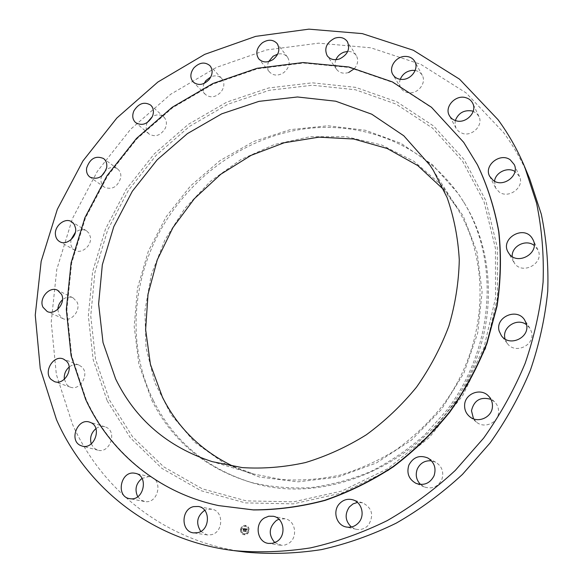 <?xml version="1.0" encoding="UTF-8"?>
<svg xmlns="http://www.w3.org/2000/svg" width="583" height="583" viewBox="0 0 583 583"><rect width="100%" height="100%" fill="white"/><g stroke="black" fill="none" stroke-linecap="round" stroke-linejoin="round"><path stroke-width="0.44" stroke-dasharray="2.92 2.19" d="M274.782 542.62L281.655 545.353L285.153 544.967L288.439 543.509C298.219 537.949 295.792 520.502 285.123 518.804L278.914 519.227M529.655 178.755C522.623 162.067 513.936 146.668 503.603 132.574L465.999 92.835L420.839 64.356L370.839 47.799L318.588 43.164L266.453 49.97L216.541 67.366L170.695 94.257L130.505 129.39L97.354 171.344L72.438 218.581L56.777 269.441L51.217 322.064L56.354 374.439L72.518 424.351C102.076 490.711 166.293 542.321 246.215 552.167M151.653 399.967C172.116 440.872 205.15 468.338 250.748 482.352C269.929 486.878 289.736 488.663 310.185 487.701C330.729 485.114 350.93 479.714 370.773 471.509C390.122 461.758 408.107 449.551 424.715 434.896L446.848 410.177C494.493 347.563 499.631 260.594 463.631 201.9L458.442 193.862L432.579 164.8L400.995 143.374L365.505 130.286L327.959 125.768L290.123 129.666L253.641 141.516L220.002 160.587L190.51 185.948L166.315 216.526L148.374 251.076L137.479 288.235L134.199 326.524L138.9 364.331L151.653 399.967M153.424 400.638C173.858 441.418 206.812 468.805 252.286 482.782C330.189 506.787 431.303 459.542 469.606 374.949C497.029 317.866 493.75 250.792 464.462 203.263L459.28 195.254C423.163 143.403 359.879 119.806 299.968 129.55C239.919 139.607 185.707 180.847 157.417 236.035C131.051 287.455 128.413 350.143 153.424 400.638M463.915 373.025L477.703 333.053L482.105 291.981L477.091 252.25L463.252 216.067L441.695 185.277L413.894 161.265L381.515 144.941L346.324 136.743L310.054 136.714L274.345 144.548L240.713 159.669L210.492 181.277L184.884 208.393L164.887 239.897L151.34 274.513L144.897 310.863L145.99 347.439L154.808 382.652L171.234 414.841L194.824 442.337L224.71 463.558L259.646 477.083L297.935 481.835L337.542 477.178L376.203 463.055L411.569 440.056L441.426 409.441L463.915 373.025M233.666 466.495L253.496 473.957L281.363 479.539C300.711 480.829 320.235 479.364 339.933 475.145C359.456 469.344 378.148 460.934 396.003 449.894C413.099 437.476 428.418 423.003 441.95 406.468C487.701 346.368 491.95 262.569 456.285 206.805L443.765 189.708M477.608 165.127L463.944 142.806L431.755 107.76L392.745 82.422L349.21 67.482L303.415 63.044L257.489 68.765L213.342 83.959L172.67 107.695L136.961 138.834L107.512 176.095L85.431 218.057L71.643 263.159L66.885 309.697L71.658 355.819L86.182 399.515C110.172 451.789 158.423 492.875 219.091 505.701M204.145 83.42C202.308 87.734 202.709 91.4 205.347 94.417C210.346 98.243 215.557 97.463 220.964 92.078C224.557 87.078 224.798 82.538 221.7 78.472C218.829 75.673 215.229 75.127 210.893 76.825M420.54 484.466L424.337 486.958C432.112 489.407 437.942 486.936 441.827 479.554C444.108 472.157 442.082 466.393 435.756 462.253L431.471 460.832M147.156 122.619C145.356 127.254 145.969 131.029 148.986 133.952C155.267 137.479 160.719 135.562 165.332 128.187C167.168 123.611 166.629 119.843 163.736 116.892C160.434 114.283 156.63 114.202 152.316 116.644M473.52 418.827L476.42 422.077C484.305 429.015 498.327 422.872 498.574 412.298C498.757 408.202 497.408 404.711 494.537 401.825L490.937 399.348M101.631 176L101.063 178.209C100.56 182.122 101.668 185.124 104.401 187.201C112.104 190.138 117.555 187.005 120.747 177.793C121.228 173.989 120.171 171.052 117.591 168.983C114.028 166.68 110.18 166.978 106.07 169.879M505.097 339.014L507.232 343.351C515.095 354.909 535.828 344.998 531.434 331.676L529.903 328.236L526.529 324.702M70.922 239.751L70.725 243.745C71.155 246.689 72.532 248.854 74.85 250.238C81.445 254.487 91.99 245.625 90.431 237.106L89.141 233.411L86.524 230.802C82.888 228.886 79.164 229.418 75.345 232.406M512.202 256.505L514.286 262.948C522.193 275.679 545.01 263.13 537.883 249.874L534.181 245.421M57.834 309.274L58.788 314.448L62.898 318.58C70.9 322.778 81.474 310.127 76.912 301.805L73.072 297.855C69.523 296.332 65.996 296.973 62.498 299.786M494.515 181.196L495.565 187.894L499.055 191.902C508.58 199.415 524.911 187.179 519.511 176.525L514.964 171.46M64.334 379.285L67.045 385.042L70.317 387.134C80.053 391.178 89.855 374.104 81.904 366.999L78.975 365.075C75.608 363.909 72.328 364.579 69.144 367.071M455.316 120.535L454.959 124.558L456.074 128.311L458.763 131.525L462.647 133.471C472.317 136.684 483.518 125.083 478.949 116.556L476.624 113.408L473.199 111.317M91.24 443.882L93.965 448.079L97.791 450.171C109.633 453.931 117.591 431.85 106.113 427.23L104.925 426.778C101.814 425.918 98.804 426.545 95.911 428.651M400.259 79.317C399.173 82.487 399.384 85.402 400.893 88.077C402.97 91.312 406.147 92.901 410.425 92.828C419.206 92.741 426.37 82.21 422.289 75.411C420.766 72.729 418.383 71.09 415.147 70.485M137.726 496.709L141.115 500.192L145.291 501.62C158.547 503.566 163.233 479.233 150.152 476.836L148.774 476.617L142.012 478.41M354.377 68.663C357.991 64.232 358.632 59.867 356.293 55.574C354.362 52.754 351.52 51.37 347.752 51.421M335.91 59.685C334.496 63.241 334.715 66.455 336.559 69.311C339.459 72.984 343.504 74.041 348.7 72.474M200.792 531.426L207.184 534.932L211.279 534.735C223.529 532.381 223.952 510.934 211.891 509.207L207.198 509.331L204.691 510.293M268.646 61.587C266.97 65.529 267.247 68.991 269.484 71.971C273.354 75.841 278.091 76.082 283.681 72.678C289.365 67.766 290.647 62.585 287.506 57.134C285.116 54.27 281.844 53.264 277.705 54.117M351.36 527.01L356.14 529.269C360.994 530.187 365.133 528.737 368.565 524.919C374.089 515.212 372.122 507.859 362.655 502.852L357.445 502.422M240.641 529.495C240.473 532.33 241.632 534.094 244.117 534.771C246.777 534.895 248.453 533.525 249.138 530.654C249.298 527.855 248.161 526.106 245.734 525.4C243.045 525.225 241.34 526.595 240.641 529.495M241.537 529.612C241.406 531.849 242.317 533.234 244.27 533.773C246.369 533.875 247.688 532.796 248.234 530.53C248.358 528.322 247.462 526.945 245.545 526.383C243.424 526.26 242.091 527.331 241.537 529.612M245.093 528.694L245.261 529.328L245.975 528.978L245.428 531.404L246.274 531.521L246.347 529.196L246.842 529.648L246.369 529.043L246.944 529.59L247.309 528.992L244.984 528.679L245.13 529.415L245.093 529.007L245.873 528.956L245.319 531.383L246.172 531.507L246.237 529.175L246.733 529.626L246.259 529.021L246.835 529.575L247.199 528.97L244.984 528.679M245.319 529.131L245.72 529.109L245.071 531.521L246.07 531.609L245.181 531.485L245.647 529.036L245.181 531.543L246.128 531.674L245.29 531.499L245.888 529.072L245.407 529.08M242.987 528.38L243.198 529.036L244.262 528.73L244.124 529.692L244.139 528.825L243.33 528.927L244.08 528.876L243.964 529.67L243.439 529.24L243.315 530.1L244.102 529.86L243.679 531.135L244.59 531.259L244.911 528.643L242.827 528.482L243.067 529.16L244.16 528.708L244.022 529.67L244.029 528.803L243.286 528.839L243.971 528.854L243.206 530.085L243.993 529.845L243.57 531.113L244.481 531.244L244.802 528.621L242.878 528.358M243.169 530.18L243.242 529.255L243.06 530.166M243.92 530.013L243.403 531.295L244.474 531.448L243.512 531.259L243.971 529.962L243.534 529.962L243.92 530.013L243.293 531.281L244.423 531.375L243.403 531.237L243.862 529.947L243.432 529.94L243.811 529.998M245.224 525.83L245.742 525.902L245.224 525.83M240.83 529.517L241.34 529.59L240.83 529.517M242.368 526.697L242.885 526.77L242.368 526.697M244.015 534.254L244.532 534.32L244.015 534.254M241.508 532.643L242.025 532.716L241.508 532.643M248.941 530.632L248.431 530.559L248.941 530.632M248.256 527.498L247.739 527.426L248.256 527.498M247.403 533.46L246.886 533.387L247.403 533.46M244.08 528.876L243.322 528.81M244.037 528.861L243.366 528.788M243.956 528.847L243.519 528.803M244.08 528.817L243.658 528.752M246.733 529.145L246.296 529.021M246.755 529.109L246.259 529.021M246.689 529.218L246.237 529.175M245.975 528.978L245.552 528.919M245.946 528.97L245.523 528.927M245.888 529.072L245.341 529.014M240.531 529.473C241.238 526.573 242.936 525.21 245.625 525.378C248.059 526.085 249.196 527.841 249.028 530.639C248.343 533.511 246.667 534.881 244.007 534.757C241.53 534.072 240.364 532.315 240.531 529.473M248.125 530.515C247.586 532.775 246.266 533.86 244.168 533.758C242.215 533.219 241.304 531.834 241.428 529.597C241.981 527.316 243.322 526.238 245.436 526.369C247.36 526.923 248.256 528.307 248.125 530.515M245.64 525.881L245.122 525.815L245.64 525.881M241.238 529.568L240.721 529.502L241.238 529.568M242.776 526.748L242.258 526.682L242.776 526.748M244.43 534.305L243.913 534.232L244.43 534.305M241.916 532.702L241.406 532.629L241.916 532.702M248.322 530.537L248.839 530.61L248.322 530.537M247.629 527.411L248.147 527.477L247.629 527.411M246.777 533.372L247.294 533.438L246.777 533.372M109.495 400.047L132.436 436.609L163.721 466.837L202.235 488.816L246.288 500.884L293.686 501.825L341.762 491.061L387.6 468.79L428.25 436.099L461.058 394.91L483.926 347.832L495.528 297.898L495.433 248.249L484.058 201.82L462.538 161.141L432.564 128.136L396.134 104.117L355.39 89.76L312.444 85.242L269.31 90.285L227.793 104.284L189.541 126.38L155.982 155.508L128.347 190.452L107.709 229.855L94.949 272.217L90.737 315.906L95.532 359.15L109.495 400.047M107.221 400.864L130.359 437.833L161.943 468.404L200.836 490.653L245.363 502.889L293.278 503.872L341.9 493.007L388.271 470.496L429.401 437.439L462.596 395.77L485.719 348.146L497.445 297.636L497.321 247.418L485.785 200.486L464.002 159.385L433.672 126.059L396.841 101.814L355.659 87.355L312.269 82.83L268.697 87.96L226.78 102.127L188.156 124.456L154.269 153.883L126.365 189.169L105.523 228.951L92.617 271.729L88.339 315.855L93.149 359.536L107.221 400.864M280.489 545.236L268.501 543.422M285.123 518.804L273.325 516.268M464.462 203.263L463.631 201.9M252.286 482.782L250.748 482.352M456.285 206.805L433.351 170.396M253.496 473.957L212.27 461.663M221.7 78.472L209.938 65.668M205.347 94.417L193.213 82.021M424.337 486.958L416.094 483.402M435.756 462.253L427.864 457.998M163.736 116.892L150.72 105.144M148.986 133.952L135.635 122.619M476.42 422.077L469.672 416.648M494.537 401.825L488.306 395.813M117.591 168.983L103.519 158.503M104.401 187.201L90.008 177.152M507.232 343.351L501.424 335.728M529.903 328.236L524.722 320.147M86.524 230.802L71.622 221.737M74.85 250.238L59.641 241.624M537.883 249.874L533.015 239.715M513.71 262.037L508.194 252.271M73.072 297.855L57.63 290.29M62.898 318.58L47.172 311.497M519.511 176.525L514.257 164.595M495.565 187.894L489.684 176.336M78.975 365.075L63.343 359.004M70.317 387.134L54.423 381.595M478.949 116.556L472.769 103.373M456.074 128.311L449.311 115.507M104.925 426.778L89.527 422.107M97.791 450.171L82.152 446.082M422.289 75.411L414.826 61.565M400.893 88.077L392.906 74.609M144.416 501.497L129.521 498.633M150.152 476.836L135.475 473.345M356.293 55.574L347.388 41.626M336.559 69.311L327.187 55.757M207.184 534.932L193.527 532.884M211.891 509.207L198.439 506.481M287.506 57.134L277.136 43.565M269.484 71.971L258.692 58.803M356.14 529.269L346.047 526.959M362.655 502.852L352.795 499.806"/><path stroke-width="0.87" d="M278.914 519.227L276.444 520.43C268.799 527.36 268.246 534.757 274.782 542.62M264.442 517.944C254.217 523.782 257.059 542.263 268.501 543.422L272.691 543.283L276.648 541.643C286.683 535.93 284.242 518.003 273.325 516.268L268.763 516.217L264.442 517.944M498.013 119.653L459.535 79.164L413.369 50.269L362.276 33.61L308.903 29.15L255.675 36.365L204.72 54.365L157.898 82.021L116.826 118.043L82.903 160.995L57.331 209.312L41.167 261.301L35.257 315.09L40.256 368.638L56.5 419.68C86.32 487.563 151.631 540.485 233.397 550.563C258.633 552.837 284.329 551.948 310.484 547.889C336.624 541.979 362.181 532.898 387.163 520.648C411.511 506.656 434.211 489.924 455.265 470.437L483.65 438.11C500.345 414.6 514.177 389.677 525.145 363.347C534.327 336.537 540.31 309.464 543.094 282.114C544.026 254.946 541.847 228.602 536.557 203.081L524.664 166.84C517.471 149.765 508.58 134.039 498.013 119.653M233.397 550.563L246.215 552.167C270.876 554.397 295.967 553.544 321.488 549.609C346.98 543.873 371.888 535.056 396.214 523.155C419.913 509.571 442.001 493.313 462.472 474.387L490.063 442.985C506.284 420.132 519.715 395.901 530.355 370.3C539.268 344.218 545.061 317.866 547.743 291.23C548.625 264.762 546.468 239.066 541.286 214.158L529.655 178.755L524.664 166.84M115.631 378.921C135.416 419.498 167.634 447.074 212.27 461.663L242.2 467.602C263.035 468.929 284.118 467.245 305.441 462.567C326.604 456.161 346.907 446.891 366.35 434.772C384.984 421.137 401.709 405.272 416.517 387.156C429.977 368.026 440.77 347.65 448.888 326.035C455.338 304.049 458.799 282.004 459.28 259.894C458.056 238.097 454.004 217.342 447.125 197.63L433.351 170.396L429.984 165.273L403.808 135.788L371.75 114.202L335.684 101.202L297.476 96.982L258.947 101.362L221.744 113.831L187.376 133.638L157.184 159.822L132.319 191.26L113.765 226.707L102.331 264.769L98.622 303.925L103.023 342.556L115.631 378.921M443.765 189.708L417.763 165.579L387.221 148.519L353.743 139.016L318.894 137.165L284.205 142.762L251.076 155.348L220.768 174.259L194.409 198.643L172.976 227.523L157.293 259.807L148.016 294.269L145.633 329.599L150.421 364.375L162.417 397.118C177.91 428.039 201.667 451.162 233.666 466.495M463.711 142.354L431.493 107.287L392.446 81.933L348.882 66.987L303.058 62.556L257.096 68.291L212.912 83.507L172.211 107.265L136.473 138.433L107.002 175.723L84.892 217.721L71.09 262.86L66.324 309.435L71.09 355.594L85.614 399.319C109.619 451.643 157.898 492.766 218.618 505.599L253.095 509.855C276.859 509.848 300.741 506.663 324.746 500.287C348.51 492.088 371.269 480.88 393.022 466.655C413.879 450.848 432.673 432.673 449.406 412.123C464.702 390.479 477.149 367.494 486.769 343.147L496.833 305.9C500.615 280.714 501.234 255.952 498.698 231.619C494.413 207.861 487.308 185.554 477.382 164.697L463.711 142.354M218.618 505.599L253.547 509.95C277.289 509.95 301.156 506.765 325.132 500.396C348.874 492.205 371.611 481.011 393.343 466.801C414.185 451.009 432.958 432.848 449.675 412.327C464.95 390.705 477.39 367.742 486.994 343.423L497.051 306.206C500.826 281.042 501.446 256.309 498.902 231.998C494.624 208.255 487.526 185.97 477.608 165.127L477.382 164.697M339.146 504.055C332.463 511.48 336.508 525.166 346.047 526.959C351.024 527.899 355.273 526.405 358.8 522.477C365.25 515.263 361.722 502.174 352.795 499.806C347.497 498.436 342.95 499.857 339.146 504.055M408.865 465.088C406.402 473.228 408.814 479.335 416.094 483.402C424.067 485.916 430.057 483.373 434.058 475.772C436.412 468.171 434.35 462.246 427.864 457.998C419.549 454.718 413.216 457.079 408.865 465.088M464.622 405.003C464.403 409.711 466.087 413.595 469.672 416.648C477.754 423.761 492.169 417.428 492.438 406.562C492.628 402.35 491.25 398.772 488.306 395.813C480.472 387.586 464.942 393.678 464.622 405.003M499.223 331.231L501.424 335.728C509.484 347.57 530.792 337.346 526.296 323.682L524.722 320.147C517.245 307.212 494.719 317.101 499.223 331.231M508.777 253.204C516.873 266.234 540.317 253.284 533.015 239.715L531.987 237.959C523.345 224.659 499.828 238.899 508.194 252.271L508.777 253.204M493.262 180.424C503.012 188.09 519.788 175.49 514.257 164.595L510.314 159.873C500.163 152.17 483.453 165.557 489.684 176.336L493.262 180.424M456.03 120.754C465.941 123.997 477.433 112.074 472.769 103.373C471.348 100.487 468.994 98.585 465.722 97.66C455.556 94.475 444.166 106.871 449.311 115.507C450.746 118.116 452.984 119.872 456.03 120.754M402.656 79.419C411.634 79.295 418.988 68.488 414.826 61.565C412.713 58.008 409.368 56.296 404.791 56.42C395.653 56.631 388.395 67.73 392.906 74.609C395.026 77.911 398.276 79.514 402.656 79.419M339.583 58.919C347.781 54.678 350.383 48.914 347.388 41.626C344.429 37.662 340.217 36.525 334.751 38.223C326.451 42.603 323.929 48.447 327.187 55.757C330.146 59.495 334.278 60.545 339.583 58.919M273.179 59.459C279.002 54.416 280.321 49.118 277.136 43.565C273.179 39.425 268.282 39.141 262.445 42.727C256.549 47.872 255.303 53.235 258.692 58.803C262.634 62.738 267.466 62.949 273.179 59.459M209.137 79.558C212.817 74.435 213.086 69.807 209.938 65.668C204.83 61.587 199.466 62.345 193.833 67.949C190.094 73.174 189.89 77.867 193.213 82.021C198.293 85.898 203.605 85.082 209.137 79.558M152.309 116.666C154.189 111.987 153.657 108.147 150.72 105.144C144.314 101.369 138.696 103.293 133.879 110.916C131.947 115.704 132.53 119.602 135.635 122.619C142.012 126.198 147.572 124.208 152.309 116.666M106.696 167.481C107.192 163.604 106.135 160.609 103.519 158.503C95.656 155.326 90.03 158.481 86.648 167.984C86.116 171.985 87.239 175.038 90.008 177.152C97.842 180.125 103.402 176.904 106.696 167.481M75.571 228.157L74.267 224.389L71.622 221.737C64.946 217.167 53.986 226.204 55.48 235.007C55.902 238.017 57.294 240.218 59.641 241.624C66.345 245.946 77.124 236.858 75.571 228.157M61.514 294.306L57.63 290.29C49.526 285.728 38.442 298.627 43.011 307.277L47.172 311.497C55.305 315.767 66.127 302.81 61.514 294.306M66.324 360.972L63.343 359.004C53.49 354.522 43.025 371.976 51.1 379.46L54.423 381.595C64.319 385.713 74.391 368.223 66.324 360.972M90.737 422.573L89.527 422.107C77.517 417.8 68.721 440.464 80.52 445.485L82.152 446.082C94.213 449.916 102.426 427.288 90.737 422.573M134.068 473.112C120.389 471.246 115.777 496.607 129.521 498.633L130.417 498.764C143.943 500.739 148.825 475.779 135.475 473.345L134.068 473.112M193.636 506.612C180.949 509.127 180.752 531.623 193.527 532.884L197.717 532.68C210.252 530.26 210.762 508.238 198.439 506.481L193.636 506.612M210.893 76.825L205.916 80.629L204.145 83.42M431.471 460.832C424.912 460.308 420.168 463.07 417.253 469.126C415.213 474.941 416.313 480.057 420.54 484.466M152.316 116.644L147.156 122.619M490.937 399.348C480.523 396.455 474.037 400.251 471.479 410.731L473.52 418.827M106.07 169.879L101.631 176M526.529 324.702C516.99 317.225 501.453 327.61 505.082 338.963L505.097 339.014M75.345 232.406L70.922 239.751M534.181 245.421C525.961 238.804 511.502 246.15 512.202 256.505M62.498 299.786C59.67 302.351 58.118 305.514 57.834 309.274M514.964 171.46C507.494 166.672 495.492 172.43 494.515 181.196M69.144 367.071C65.478 370.38 63.875 374.446 64.334 379.285M473.199 111.317L472.062 110.945C463.966 109.779 458.384 112.978 455.316 120.535M95.911 428.651C91.159 432.812 89.607 437.891 91.24 443.882M415.147 70.485L412.473 70.339C406.628 71.002 402.554 73.997 400.259 79.317M142.012 478.41C135.912 483.482 134.484 489.582 137.726 496.709M348.7 72.474L354.377 68.663M347.752 51.421L343.919 52.178C340.188 53.636 337.521 56.136 335.91 59.685M204.691 510.293C196.93 516.174 195.633 523.221 200.792 531.426M277.705 54.117L273.114 56.238L268.646 61.587M357.445 502.422L353.006 503.916L349.348 506.977C344.502 514.308 345.172 520.983 351.36 527.01"/></g></svg>
